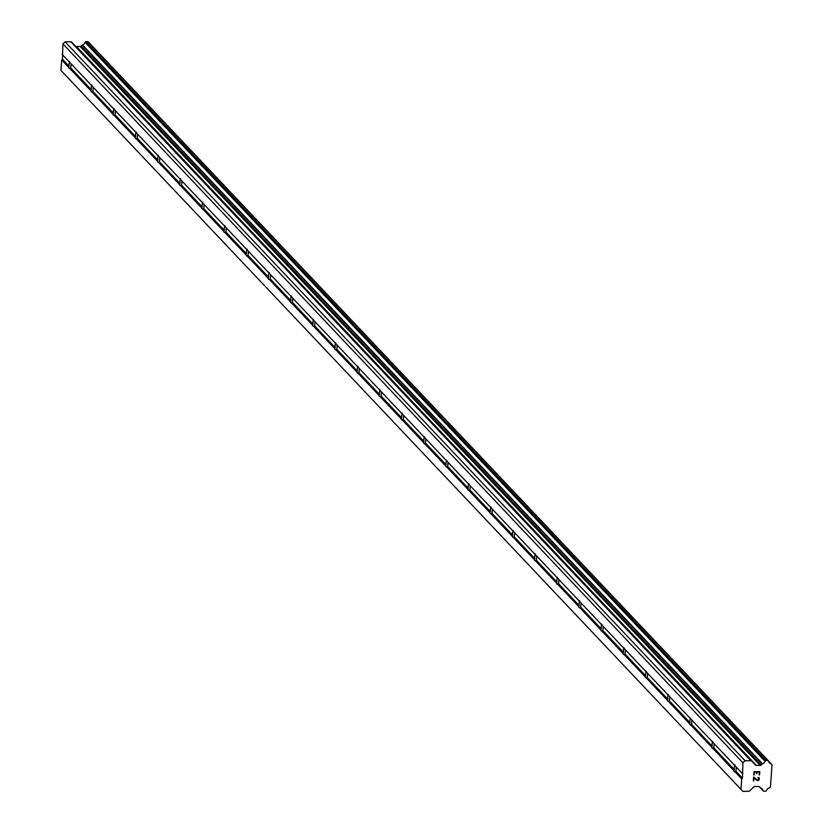 <?xml version="1.0" encoding="UTF-8"?>
<svg xmlns="http://www.w3.org/2000/svg" width="833" height="833" viewBox="0 0 833 833"><rect width="100%" height="100%" fill="white"/><g stroke="black" fill="none" stroke-linecap="round" stroke-linejoin="round"><path stroke-width="1.25" d="M734.3 771.587A3.467 0.958 89.5 0 1 733.842 770.535L734.373 769.598A3.467 0.958 89.5 0 1 734.685 765.392L734.248 764.933A3.467 0.958 89.5 0 1 734.519 764.788A3.467 0.958 89.5 0 1 734.789 764.933A3.467 0.958 89.5 0 1 735.247 765.985L736.112 766.901A3.467 0.958 89.5 0 1 735.799 771.108L734.831 771.587A3.467 0.958 89.5 0 1 734.571 771.722A3.467 0.958 89.5 0 1 734.3 771.587M712.121 748.138A3.467 0.958 89.5 0 1 711.663 747.086L712.194 746.149A3.467 0.958 89.5 0 1 712.507 741.953L712.08 741.485A3.467 0.958 89.5 0 1 712.34 741.349A3.467 0.958 89.5 0 1 712.611 741.485A3.467 0.958 89.5 0 1 713.069 742.536L713.943 743.463A3.467 0.958 89.5 0 1 713.631 747.67L712.663 748.138A3.467 0.958 89.5 0 1 712.392 748.284A3.467 0.958 89.5 0 1 712.121 748.138M689.953 724.7A3.467 0.958 89.5 0 1 689.485 723.648L690.026 722.711A3.467 0.958 89.5 0 1 690.328 718.504L689.901 718.046A3.467 0.958 89.5 0 1 690.161 717.9A3.467 0.958 89.5 0 1 690.432 718.046A3.467 0.958 89.5 0 1 690.901 719.098L691.765 720.024A3.467 0.958 89.5 0 1 691.452 724.221L690.484 724.7A3.467 0.958 89.5 0 1 690.224 724.835A3.467 0.958 89.5 0 1 689.953 724.7M667.774 701.251A3.467 0.958 89.5 0 1 667.316 700.199L667.847 699.272A3.467 0.958 89.5 0 1 668.16 695.066L667.722 694.597A3.467 0.958 89.5 0 1 667.993 694.462A3.467 0.958 89.5 0 1 668.264 694.607A3.467 0.958 89.5 0 1 668.722 695.649L669.586 696.575A3.467 0.958 89.5 0 1 669.284 700.782L668.305 701.251A3.467 0.958 89.5 0 1 668.045 701.396A3.467 0.958 89.5 0 1 667.774 701.251M645.596 677.812A3.467 0.958 89.5 0 1 645.138 676.76L645.679 675.823A3.467 0.958 89.5 0 1 645.981 671.617L645.554 671.159A3.467 0.958 89.5 0 1 645.814 671.023A3.467 0.958 89.5 0 1 646.085 671.159A3.467 0.958 89.5 0 1 646.543 672.21L647.418 673.137A3.467 0.958 89.5 0 1 647.106 677.333L646.137 677.812A3.467 0.958 89.5 0 1 645.877 677.947A3.467 0.958 89.5 0 1 645.596 677.812M623.428 654.363A3.467 0.958 89.5 0 1 622.969 653.322L623.5 652.385A3.467 0.958 89.5 0 1 623.813 648.178L623.376 647.71A3.467 0.958 89.5 0 1 623.636 647.574A3.467 0.958 89.5 0 1 623.917 647.72A3.467 0.958 89.5 0 1 624.375 648.761L625.239 649.688A3.467 0.958 89.5 0 1 624.927 653.895L623.959 654.374A3.467 0.958 89.5 0 1 623.698 654.509A3.467 0.958 89.5 0 1 623.428 654.363M601.249 630.925A3.467 0.958 89.5 0 1 600.791 629.873L601.322 628.936A3.467 0.958 89.5 0 1 601.634 624.729L601.207 624.271A3.467 0.958 89.5 0 1 601.468 624.136A3.467 0.958 89.5 0 1 601.738 624.271A3.467 0.958 89.5 0 1 602.197 625.323L603.071 626.249A3.467 0.958 89.5 0 1 602.759 630.456L601.79 630.925A3.467 0.958 89.5 0 1 601.52 631.06A3.467 0.958 89.5 0 1 601.249 630.925M579.081 607.476A3.467 0.958 89.5 0 1 578.612 606.434L579.154 605.497A3.467 0.958 89.5 0 1 579.456 601.291L579.029 600.822A3.467 0.958 89.5 0 1 579.289 600.687A3.467 0.958 89.5 0 1 579.56 600.832A3.467 0.958 89.5 0 1 580.028 601.874L580.893 602.8A3.467 0.958 89.5 0 1 580.58 607.007L579.612 607.486A3.467 0.958 89.5 0 1 579.351 607.621A3.467 0.958 89.5 0 1 579.081 607.476M556.902 584.037A3.467 0.958 89.5 0 1 556.444 582.985L556.975 582.048A3.467 0.958 89.5 0 1 557.287 577.842L556.85 577.384A3.467 0.958 89.5 0 1 557.121 577.248A3.467 0.958 89.5 0 1 557.392 577.384A3.467 0.958 89.5 0 1 557.85 578.435L558.714 579.362A3.467 0.958 89.5 0 1 558.412 583.569L557.433 584.037A3.467 0.958 89.5 0 1 557.173 584.172A3.467 0.958 89.5 0 1 556.902 584.037M534.724 560.599A3.467 0.958 89.5 0 1 534.265 559.547L534.807 558.61A3.467 0.958 89.5 0 1 535.109 554.403L534.682 553.945A3.467 0.958 89.5 0 1 534.942 553.799A3.467 0.958 89.5 0 1 535.213 553.945A3.467 0.958 89.5 0 1 535.671 554.997L536.546 555.913A3.467 0.958 89.5 0 1 536.233 560.12L535.265 560.599A3.467 0.958 89.5 0 1 535.005 560.734A3.467 0.958 89.5 0 1 534.724 560.599M512.555 537.15A3.467 0.958 89.5 0 1 512.097 536.098L512.628 535.161A3.467 0.958 89.5 0 1 512.941 530.965L512.503 530.496A3.467 0.958 89.5 0 1 512.764 530.361A3.467 0.958 89.5 0 1 513.045 530.496A3.467 0.958 89.5 0 1 513.503 531.548L514.367 532.474A3.467 0.958 89.5 0 1 514.055 536.681L513.086 537.15A3.467 0.958 89.5 0 1 512.826 537.295A3.467 0.958 89.5 0 1 512.555 537.15M490.377 513.711A3.467 0.958 89.5 0 1 489.919 512.659L490.45 511.722A3.467 0.958 89.5 0 1 490.762 507.516L490.335 507.058A3.467 0.958 89.5 0 1 490.595 506.912A3.467 0.958 89.5 0 1 490.866 507.058A3.467 0.958 89.5 0 1 491.324 508.109L492.188 509.036A3.467 0.958 89.5 0 1 491.886 513.232L490.918 513.711A3.467 0.958 89.5 0 1 490.647 513.846A3.467 0.958 89.5 0 1 490.377 513.711M468.208 490.262A3.467 0.958 89.5 0 1 467.74 489.21L468.281 488.284A3.467 0.958 89.5 0 1 468.583 484.077L468.156 483.609A3.467 0.958 89.5 0 1 468.417 483.473A3.467 0.958 89.5 0 1 468.687 483.619A3.467 0.958 89.5 0 1 469.156 484.66L470.02 485.587A3.467 0.958 89.5 0 1 469.708 489.794L468.74 490.262A3.467 0.958 89.5 0 1 468.479 490.408A3.467 0.958 89.5 0 1 468.208 490.262M446.03 466.824A3.467 0.958 89.5 0 1 445.572 465.772L446.103 464.835A3.467 0.958 89.5 0 1 446.415 460.628L445.978 460.17A3.467 0.958 89.5 0 1 446.249 460.035A3.467 0.958 89.5 0 1 446.519 460.17A3.467 0.958 89.5 0 1 446.977 461.222L447.842 462.148A3.467 0.958 89.5 0 1 447.54 466.345L446.561 466.824A3.467 0.958 89.5 0 1 446.301 466.959A3.467 0.958 89.5 0 1 446.03 466.824M423.851 443.375A3.467 0.958 89.5 0 1 423.393 442.333L423.935 441.396A3.467 0.958 89.5 0 1 424.236 437.19L423.81 436.721A3.467 0.958 89.5 0 1 424.07 436.586A3.467 0.958 89.5 0 1 424.341 436.731A3.467 0.958 89.5 0 1 424.799 437.773L425.673 438.699A3.467 0.958 89.5 0 1 425.361 442.906L424.393 443.385A3.467 0.958 89.5 0 1 424.122 443.52A3.467 0.958 89.5 0 1 423.851 443.375M401.683 419.936A3.467 0.958 89.5 0 1 401.225 418.884L401.756 417.947A3.467 0.958 89.5 0 1 402.068 413.741L401.631 413.283A3.467 0.958 89.5 0 1 401.891 413.147A3.467 0.958 89.5 0 1 402.172 413.283A3.467 0.958 89.5 0 1 402.631 414.334L403.495 415.261A3.467 0.958 89.5 0 1 403.182 419.468L402.214 419.936A3.467 0.958 89.5 0 1 401.954 420.071A3.467 0.958 89.5 0 1 401.683 419.936M379.504 396.487A3.467 0.958 89.5 0 1 379.046 395.446L379.577 394.509A3.467 0.958 89.5 0 1 379.89 390.302L379.463 389.834A3.467 0.958 89.5 0 1 379.723 389.698A3.467 0.958 89.5 0 1 379.994 389.844A3.467 0.958 89.5 0 1 380.452 390.885L381.316 391.812A3.467 0.958 89.5 0 1 381.014 396.019L380.046 396.498A3.467 0.958 89.5 0 1 379.775 396.633A3.467 0.958 89.5 0 1 379.504 396.487M357.336 373.049A3.467 0.958 89.5 0 1 356.868 371.997L357.409 371.06A3.467 0.958 89.5 0 1 357.711 366.864L357.284 366.395A3.467 0.958 89.5 0 1 357.544 366.26A3.467 0.958 89.5 0 1 357.815 366.395A3.467 0.958 89.5 0 1 358.273 367.447L359.148 368.373A3.467 0.958 89.5 0 1 358.836 372.58L357.867 373.049A3.467 0.958 89.5 0 1 357.607 373.184A3.467 0.958 89.5 0 1 357.336 373.049M335.158 349.61A3.467 0.958 89.5 0 1 334.699 348.558L335.23 347.621A3.467 0.958 89.5 0 1 335.543 343.415L335.105 342.957A3.467 0.958 89.5 0 1 335.376 342.811A3.467 0.958 89.5 0 1 335.647 342.957A3.467 0.958 89.5 0 1 336.105 344.008L336.969 344.924A3.467 0.958 89.5 0 1 336.667 349.131L335.689 349.61A3.467 0.958 89.5 0 1 335.428 349.745A3.467 0.958 89.5 0 1 335.158 349.61M312.979 326.161A3.467 0.958 89.5 0 1 312.521 325.109L313.052 324.172A3.467 0.958 89.5 0 1 313.364 319.976L312.937 319.508A3.467 0.958 89.5 0 1 313.198 319.372A3.467 0.958 89.5 0 1 313.468 319.508A3.467 0.958 89.5 0 1 313.926 320.559L314.801 321.486A3.467 0.958 89.5 0 1 314.489 325.693L313.52 326.161A3.467 0.958 89.5 0 1 313.25 326.307A3.467 0.958 89.5 0 1 312.979 326.161M290.811 302.723A3.467 0.958 89.5 0 1 290.353 301.671L290.884 300.734A3.467 0.958 89.5 0 1 291.196 296.527L290.759 296.069A3.467 0.958 89.5 0 1 291.019 295.923A3.467 0.958 89.5 0 1 291.3 296.069A3.467 0.958 89.5 0 1 291.758 297.121L292.622 298.047A3.467 0.958 89.5 0 1 292.31 302.244L291.342 302.723A3.467 0.958 89.5 0 1 291.081 302.858A3.467 0.958 89.5 0 1 290.811 302.723M268.632 279.274A3.467 0.958 89.5 0 1 268.174 278.222L268.705 277.295A3.467 0.958 89.5 0 1 269.017 273.089L268.59 272.62A3.467 0.958 89.5 0 1 268.851 272.485A3.467 0.958 89.5 0 1 269.121 272.63A3.467 0.958 89.5 0 1 269.58 273.672L270.444 274.598A3.467 0.958 89.5 0 1 270.142 278.805L269.174 279.274A3.467 0.958 89.5 0 1 268.903 279.419A3.467 0.958 89.5 0 1 268.632 279.274M246.453 255.835A3.467 0.958 89.5 0 1 245.995 254.783L246.537 253.846A3.467 0.958 89.5 0 1 246.839 249.64L246.412 249.182A3.467 0.958 89.5 0 1 246.672 249.046A3.467 0.958 89.5 0 1 246.943 249.182A3.467 0.958 89.5 0 1 247.401 250.233L248.276 251.16A3.467 0.958 89.5 0 1 247.963 255.356L246.995 255.835A3.467 0.958 89.5 0 1 246.735 255.97A3.467 0.958 89.5 0 1 246.453 255.835M224.285 232.386A3.467 0.958 89.5 0 1 223.827 231.345L224.358 230.408A3.467 0.958 89.5 0 1 224.671 226.201L224.233 225.733A3.467 0.958 89.5 0 1 224.504 225.597A3.467 0.958 89.5 0 1 224.775 225.743A3.467 0.958 89.5 0 1 225.233 226.784L226.097 227.711A3.467 0.958 89.5 0 1 225.795 231.918L224.816 232.397A3.467 0.958 89.5 0 1 224.556 232.532A3.467 0.958 89.5 0 1 224.285 232.386M202.107 208.948A3.467 0.958 89.5 0 1 201.648 207.896L202.18 206.959A3.467 0.958 89.5 0 1 202.492 202.752L202.065 202.294A3.467 0.958 89.5 0 1 202.325 202.159A3.467 0.958 89.5 0 1 202.596 202.294A3.467 0.958 89.5 0 1 203.054 203.346L203.929 204.272A3.467 0.958 89.5 0 1 203.616 208.479L202.648 208.948A3.467 0.958 89.5 0 1 202.377 209.083A3.467 0.958 89.5 0 1 202.107 208.948M179.938 185.499A3.467 0.958 89.5 0 1 179.48 184.457L180.011 183.52A3.467 0.958 89.5 0 1 180.324 179.314L179.886 178.845A3.467 0.958 89.5 0 1 180.147 178.71A3.467 0.958 89.5 0 1 180.428 178.856A3.467 0.958 89.5 0 1 180.886 179.907L181.75 180.823A3.467 0.958 89.5 0 1 181.438 185.03L180.469 185.509A3.467 0.958 89.5 0 1 180.209 185.644A3.467 0.958 89.5 0 1 179.938 185.499M157.76 162.06A3.467 0.958 89.5 0 1 157.302 161.008L157.833 160.071A3.467 0.958 89.5 0 1 158.145 155.875L157.708 155.407A3.467 0.958 89.5 0 1 157.978 155.271A3.467 0.958 89.5 0 1 158.249 155.407A3.467 0.958 89.5 0 1 158.707 156.458L159.572 157.385A3.467 0.958 89.5 0 1 159.27 161.592L158.301 162.06A3.467 0.958 89.5 0 1 158.031 162.196A3.467 0.958 89.5 0 1 157.76 162.06M135.581 138.622A3.467 0.958 89.5 0 1 135.123 137.57L135.664 136.633A3.467 0.958 89.5 0 1 135.966 132.426L135.54 131.968A3.467 0.958 89.5 0 1 135.8 131.822A3.467 0.958 89.5 0 1 136.071 131.968A3.467 0.958 89.5 0 1 136.529 133.02L137.403 133.936A3.467 0.958 89.5 0 1 137.091 138.143L136.123 138.622A3.467 0.958 89.5 0 1 135.862 138.757A3.467 0.958 89.5 0 1 135.581 138.622M113.413 115.173A3.467 0.958 89.5 0 1 112.955 114.121L113.486 113.184A3.467 0.958 89.5 0 1 113.798 108.988L113.361 108.519A3.467 0.958 89.5 0 1 113.632 108.384A3.467 0.958 89.5 0 1 113.902 108.519A3.467 0.958 89.5 0 1 114.36 109.571L115.225 110.497A3.467 0.958 89.5 0 1 114.923 114.704L113.944 115.173A3.467 0.958 89.5 0 1 113.684 115.318A3.467 0.958 89.5 0 1 113.413 115.173M91.234 91.734A3.467 0.958 89.5 0 1 90.776 90.682L91.307 89.745A3.467 0.958 89.5 0 1 91.62 85.539L91.193 85.081A3.467 0.958 89.5 0 1 91.453 84.935A3.467 0.958 89.5 0 1 91.724 85.081A3.467 0.958 89.5 0 1 92.182 86.132L93.057 87.059A3.467 0.958 89.5 0 1 92.744 91.255L91.776 91.734A3.467 0.958 89.5 0 1 91.505 91.869A3.467 0.958 89.5 0 1 91.234 91.734M69.066 68.285A3.467 0.958 89.5 0 1 68.608 67.234L69.139 66.307A3.467 0.958 89.5 0 1 69.441 62.1L69.014 61.632A3.467 0.958 89.5 0 1 69.274 61.496A3.467 0.958 89.5 0 1 69.555 61.642A3.467 0.958 89.5 0 1 70.014 62.683L70.878 63.61A3.467 0.958 89.5 0 1 70.566 67.817L69.597 68.285A3.467 0.958 89.5 0 1 69.337 68.431A3.467 0.958 89.5 0 1 69.066 68.285M759.363 772.024L757.062 772.035L759.352 772.014L759.144 774.961L759.352 772.014M757.062 772.035L756.947 773.638L757.062 772.035M756.562 773.649L756.676 772.045L756.562 773.649M756.676 772.045L754.375 772.056L756.676 772.035M754.375 772.056L754.167 775.002L754.375 772.056M759.529 774.961L759.769 771.629L759.529 774.961M753.782 775.013L754.021 771.681L759.769 771.629M757.874 777.658L758.78 777.533M759.04 777.814L759.28 778.376L759.04 777.814M759.28 778.376L759.196 779.469L759.269 778.366M759.196 779.469L758.873 780.032L759.196 779.469M758.571 780.323L757.988 780.594L758.571 780.313M757.426 780.604L756.895 780.334L757.426 780.604M756.895 780.334L755.875 779.532L756.895 780.334M755.875 779.532L753.959 777.762L755.875 779.532M753.959 777.762L753.73 780.896L753.959 777.762M753.344 780.906L753.636 776.96L757.499 780.209L758.811 779.449L758.186 777.658L758.884 778.407M760.435 787.799A0.698 0.635 -43.4 0 0 760.716 788.06A3.332 3.061 -43.4 0 1 762.966 790.465A0.698 0.635 -43.4 0 0 763.122 790.788L763.309 790.986A0.698 0.635 -43.4 0 0 763.767 791.183L765.631 791.163A0.698 0.635 -43.4 0 0 766.11 790.965L766.35 790.746A0.698 0.635 -43.4 0 0 766.537 790.423A3.332 3.061 -43.4 0 1 769.213 787.966A0.666 0.614 -43.4 0 0 769.369 787.872L770.442 786.873L772.056 764.788L771.139 763.809A0.666 0.614 -43.4 0 0 770.994 763.715A3.332 3.061 -43.4 0 1 768.672 761.3A0.698 0.635 -43.4 0 0 768.536 760.977L768.328 760.768A0.698 0.635 -43.4 0 0 767.87 760.571L766.006 760.591A0.698 0.635 -43.4 0 0 765.527 760.789L765.308 760.987A0.698 0.635 -43.4 0 0 765.111 761.32A3.332 3.061 -43.4 0 1 762.497 763.767A0.698 0.635 -43.4 0 0 762.185 764.028L761.143 765.006A1.385 1.281 -43.4 0 1 760.175 765.402L756.416 765.433A1.385 1.281 -43.4 0 1 755.51 765.058L751.772 761.091A1.385 1.281 -43.4 0 0 750.866 760.716L745.098 760.758L742.911 762.799L742.484 778.168L741.724 778.876L740.954 789.34L742.849 791.35L748.617 791.298A1.385 1.281 -43.4 0 0 749.585 790.913L753.907 786.883A1.385 1.281 -43.4 0 1 754.875 786.487L758.624 786.456A1.385 1.281 -43.4 0 1 759.54 786.841L759.446 786.748M759.102 786.539L763.122 790.788M71.753 42.171L751.772 761.091L71.753 42.171A1.385 1.281 136.6 0 0 70.847 41.785L65.078 41.837L62.892 43.878L62.465 59.247L61.704 59.945L60.944 70.42L742.849 791.35M768.328 760.768L88.308 41.837A0.698 0.635 136.6 0 0 87.861 41.65L85.986 41.66A0.698 0.635 136.6 0 0 85.507 41.869L85.289 42.066A0.698 0.635 136.6 0 0 85.091 42.389A3.332 3.061 -43.4 0 1 82.477 44.836A0.698 0.635 136.6 0 0 82.165 45.097L81.124 46.075A1.385 1.281 -43.4 0 1 80.155 46.481L76.397 46.513A1.385 1.281 -43.4 0 1 75.584 46.221M91.193 85.081L70.014 62.683M113.361 108.519L92.182 86.132M135.54 131.968L114.36 109.571M157.708 155.407L136.529 133.02M179.886 178.845L158.707 156.458M202.065 202.294L180.886 179.907M224.233 225.733L203.054 203.346M246.412 249.182L225.233 226.784M268.59 272.62L247.401 250.233M290.759 296.069L269.58 273.672M312.937 319.508L291.758 297.121M335.105 342.957L313.926 320.559M357.284 366.395L336.105 344.008M379.463 389.834L358.273 367.447M401.631 413.283L380.452 390.885M423.81 436.721L402.631 414.334M445.978 460.17L424.799 437.773M468.156 483.609L446.977 461.222M490.335 507.058L469.156 484.66M512.503 530.496L491.324 508.109M534.682 553.945L513.503 531.548M556.85 577.384L535.671 554.997M579.029 600.822L557.85 578.435M601.207 624.271L580.028 601.874M623.376 647.71L602.197 625.323M645.554 671.159L624.375 648.761M667.722 694.597L646.543 672.21M689.901 718.046L668.722 695.649M712.08 741.485L690.901 719.098M734.248 764.933L713.069 742.536M742.141 773.274L735.247 765.985M742.911 762.799L62.892 43.878M69.014 61.632L62.121 54.343M91.62 85.539L70.878 63.61M91.307 89.745L70.566 67.817M90.776 90.682L69.597 68.285M113.798 108.988L93.057 87.059M113.486 113.184L92.744 91.255M112.955 114.121L91.776 91.734M135.966 132.426L115.225 110.497M135.664 136.633L114.923 114.704M135.123 137.57L113.944 115.173M158.145 155.875L137.403 133.936M157.833 160.071L137.091 138.143M157.302 161.008L136.123 138.622M180.324 179.314L159.572 157.385M180.011 183.52L159.27 161.592M179.48 184.457L158.301 162.06M202.492 202.752L181.75 180.823M202.18 206.959L181.438 185.03M201.648 207.896L180.469 185.509M224.671 226.201L203.929 204.272M224.358 230.408L203.616 208.479M223.827 231.345L202.648 208.948M246.839 249.64L226.097 227.711M246.537 253.846L225.795 231.918M245.995 254.783L224.816 232.397M269.017 273.089L248.276 251.16M268.705 277.295L247.963 255.356M268.174 278.222L246.995 255.835M291.196 296.527L270.444 274.598M290.884 300.734L270.142 278.805M290.353 301.671L269.174 279.274M313.364 319.976L292.622 298.047M313.052 324.172L292.31 302.244M312.521 325.109L291.342 302.723M335.543 343.415L314.801 321.486M335.23 347.621L314.489 325.693M334.699 348.558L313.52 326.161M357.711 366.864L336.969 344.924M357.409 371.06L336.667 349.131M356.868 371.997L335.689 349.61M379.89 390.302L359.148 368.373M379.577 394.509L358.836 372.58M379.046 395.446L357.867 373.049M402.068 413.741L381.316 391.812M401.756 417.947L381.014 396.019M401.225 418.884L380.046 396.498M424.236 437.19L403.495 415.261M423.935 441.396L403.182 419.468M423.393 442.333L402.214 419.936M446.415 460.628L425.673 438.699M446.103 464.835L425.361 442.906M445.572 465.772L424.393 443.385M468.583 484.077L447.842 462.148M468.281 488.284L447.54 466.345M467.74 489.21L446.561 466.824M490.762 507.516L470.02 485.587M490.45 511.722L469.708 489.794M489.919 512.659L468.74 490.262M512.941 530.965L492.188 509.036M512.628 535.161L491.886 513.232M512.097 536.098L490.918 513.711M535.109 554.403L514.367 532.474M534.807 558.61L514.055 536.681M534.265 559.547L513.086 537.15M557.287 577.842L536.546 555.913M556.975 582.048L536.233 560.12M556.444 582.985L535.265 560.599M579.456 601.291L558.714 579.362M579.154 605.497L558.412 583.569M578.612 606.434L557.433 584.037M601.634 624.729L580.893 602.8M601.322 628.936L580.58 607.007M600.791 629.873L579.612 607.486M623.813 648.178L603.071 626.249M623.5 652.385L602.759 630.456M622.969 653.322L601.79 630.925M645.981 671.617L625.239 649.688M645.679 675.823L624.927 653.895M645.138 676.76L623.959 654.374M668.16 695.066L647.418 673.137M667.847 699.272L647.106 677.333M667.316 700.199L646.137 677.812M690.328 718.504L669.586 696.575M690.026 722.711L669.284 700.782M689.485 723.648L668.305 701.251M712.507 741.953L691.765 720.024M712.194 746.149L691.452 724.221M711.663 747.086L690.484 724.7M734.685 765.392L713.943 743.463M734.373 769.598L713.631 747.67M733.842 770.535L712.663 748.138M68.608 67.234L61.704 59.945M740.954 789.34L60.944 70.42M741.724 778.876L734.831 771.587M69.139 66.307L62.465 59.247M69.441 62.1L62.767 55.04M771.139 763.809L768.64 761.175M770.994 763.715L768.672 761.258M762.497 763.767L82.477 44.836M762.185 764.028L82.165 45.097M745.098 760.758L65.078 41.837M742.786 773.961L736.112 766.901M742.484 778.168L735.799 771.108M762.966 790.465L760.664 788.039M767.87 760.571L87.861 41.65M766.006 760.591L85.986 41.66M765.527 760.789L85.507 41.869M765.308 760.987L85.289 42.066M765.111 761.32L85.091 42.389M761.143 765.006L81.124 46.075M760.175 765.402L80.155 46.481M756.416 765.433L76.397 46.513M750.866 760.716L70.847 41.785M760.529 787.924L759.342 786.664M768.328 760.758L88.308 41.837"/></g></svg>
